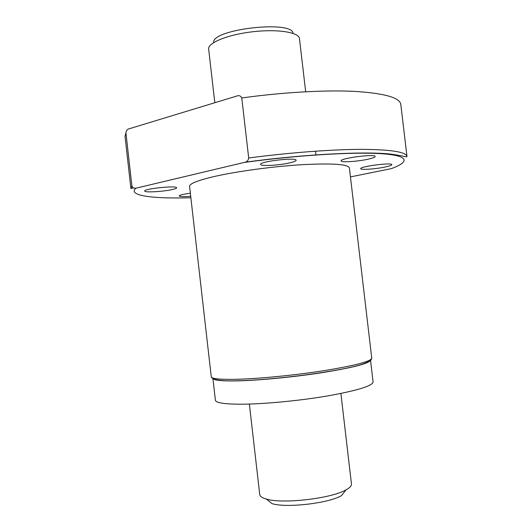 <?xml version="1.0" encoding="UTF-8"?>
<svg xmlns="http://www.w3.org/2000/svg" width="532" height="532" viewBox="0 0 532 532"><rect width="100%" height="100%" fill="white"/><g stroke="black" fill="none" stroke-linecap="round" stroke-linejoin="round"><path stroke-width="0.8" d="M213.691 42.573C211.071 29.307 292.593 19.87 293.072 33.39M346.066 489.819L341.564 495.571C328.796 503.305 286.223 508.233 272.025 503.618L266.326 499.049C282.406 504.21 331.589 498.517 346.066 489.819C349.85 487.731 351.652 485.769 351.453 483.94L340.892 393.467M305.674 91.757L299.443 38.43C298.751 32.233 277.312 28.868 252.66 31.76C228.009 34.573 207.899 42.74 208.644 48.937L214.808 102.723M249.362 404.061L259.736 494.554C259.968 496.376 262.163 497.872 266.326 499.049M129.19 128.777C127.427 129.103 126.337 130.453 125.918 132.827L131.916 186.107L133.233 187.976L135.886 188.208L245.232 162.194C247.127 161.735 248.278 160.332 248.69 157.984L241.767 97.968C240.63 95.773 238.988 95.128 236.84 96.019L129.19 128.777M190.35 193.196C183.274 194.18 179.55 195.098 179.171 195.936C179.796 196.68 183.64 196.793 190.702 196.268M172.355 189.525C175.174 188.88 176.597 188.301 176.611 187.796C177.269 185.322 143.6 188.72 144.731 191.028C144.378 192.717 163.497 191.646 172.355 189.525M367.785 159.261C372.58 158.204 375.033 157.286 375.146 156.501C375.745 153.622 339.802 158.257 341.125 160.87C340.866 162.599 357.391 161.575 367.785 159.261M384.855 167.075C389.391 166.124 391.718 165.312 391.831 164.647C392.397 162.24 359.532 166.509 360.703 168.677C360.457 170.1 375.293 169.096 384.855 167.075M289.701 162.878C293.937 161.901 296.085 161.023 296.138 160.252C296.796 157.093 259.244 161.502 260.613 164.415C260.321 166.41 279.14 165.386 289.701 162.878M350.455 176.903L391.392 168.611L393.527 167.793M211.257 376.762L189.572 186.36C189.412 183.74 197.452 180.501 213.684 176.651C236.022 171.47 272.351 166.503 301.524 164.714C331.961 163.131 347.915 164.182 349.391 167.873L371.755 358.189L371.25 359.738L369.401 361.294L362.791 364.088C341.411 371.216 274.525 380.034 237.744 380.772C220.999 381.284 212.168 379.948 211.257 376.762C211.63 378.811 220.175 379.655 236.88 379.289C259.842 378.684 296.497 375.053 325.478 370.438C355.655 365.411 371.083 361.328 371.755 358.189M394.159 155.111L394.092 154.546M238.13 380.865C259.922 380.327 294.203 377.002 322.179 372.659C351.399 367.918 367.459 363.908 370.352 360.63C367.459 363.908 351.399 367.918 322.179 372.659C294.203 377.002 259.922 380.327 238.13 380.865C223.274 381.178 214.961 380.493 213.179 378.811M212.94 378.691L215.393 400.224C215.832 402.817 224.305 404.14 240.803 404.207C263.446 404.174 299.443 400.762 327.852 395.894C357.431 390.535 372.513 385.899 373.085 381.976L370.558 360.457M133.233 187.976L130.912 188.521L125.033 136.312L125.918 132.827M130.912 188.521L131.916 186.107M190.868 197.751C152.923 198.888 127.241 195.729 135.886 188.208M244.487 162.413C297.461 155.164 353.374 151.82 381.298 153.695C409.367 155.577 410.032 161.788 391.392 168.611M241.767 97.968C282.512 92.269 325.238 89.895 354.831 91.398C384.543 93.306 399.864 97.642 400.796 104.405L406.993 156.581C406.322 151.979 391.206 149.572 361.66 149.346C332.214 149.399 289.521 152.591 248.69 157.984M245.232 162.194C306.219 153.868 368.756 151.081 392.569 154.346C403.914 156.009 404.653 156.867 406.694 156.774L406.993 156.581M315.948 154.985L315.503 151.188"/></g></svg>
